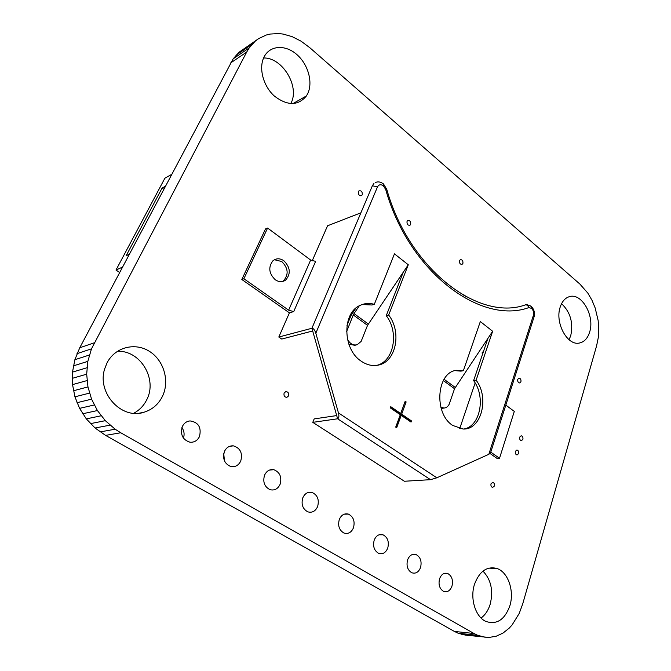 <?xml version="1.0" encoding="UTF-8"?>
<svg xmlns="http://www.w3.org/2000/svg" width="671" height="671" viewBox="0 0 671 671"><rect width="100%" height="100%" fill="white"/><g stroke="black" fill="none" stroke-linecap="round" stroke-linejoin="round"><path stroke-width="1.01" d="M309.767 47.666L579.887 284.068L587.804 293.068L591.956 300.197L595.177 307.981L598.138 320.461L598.784 329.008L598.297 337.53L596.611 345.8L522.717 603.908L519.22 613.428L512.048 625.028L509.214 628.131L503.007 633.072L496.204 636.225L488.983 637.45L465.582 635.152L458.117 633.223L454.384 631.428L105.582 435.378L95.047 427.997L86.324 418.88L79.572 408.371L74.934 396.821L72.543 384.609L72.493 372.111L74.875 359.706L79.74 347.779L233.164 58.838L239.102 52.212L258.603 38.641L266.144 35.06L270.203 34.053L278.725 33.558L283.128 34.078L292.078 36.62L301.027 41.157L309.767 47.666M485.267 637.291L477.752 635.336L474.003 633.508L120.738 432.761L115.152 429.205L105.322 420.675L97.412 410.543L91.575 399.161L87.96 386.915L86.676 374.183L87.834 361.359L91.491 348.836L246.693 52.07L249.184 47.926L255.173 41.216L239.102 52.212M255.173 41.216L258.603 38.641M252.028 44.311L235.982 55.265M249.184 47.926L233.164 58.838M246.693 52.07L230.69 62.915M94.276 342.806L79.74 347.779M91.491 348.836L76.997 353.659M89.344 355.034L74.875 359.706M87.834 361.359L73.374 365.871M86.945 367.758L72.493 372.111M86.676 374.183L72.216 378.369M87.02 380.583L72.543 384.609M87.96 386.915L73.449 390.774M89.486 393.122L74.934 396.821M91.575 399.161L76.98 402.701M94.225 404.99L79.572 408.371M97.412 410.543L82.692 413.772M101.111 415.794L86.324 418.88M105.322 420.675L90.442 423.636M110.01 425.162L95.047 427.997M481.518 636.594L461.858 634.464M115.152 429.205L100.096 431.923M477.752 635.336L458.117 633.223M120.738 432.761L105.582 435.378M474.003 633.508L454.384 631.428M288.555 395.915L286.811 397.383C284.496 397.115 283.598 395.664 284.118 393.03L285.804 391.587C288.153 391.805 289.067 393.248 288.555 395.915M353.466 527.8C351.344 532.531 348.182 534.275 343.963 533.042C339.199 530.258 337.656 525.72 339.325 519.421C341.346 514.934 344.366 513.156 348.366 514.095C353.416 516.678 355.118 521.241 353.466 527.8M317.618 506.571C315.42 511.277 312.149 513.03 307.804 511.839C302.68 509.004 301.011 504.324 302.814 497.807C304.877 493.395 307.955 491.6 312.032 492.422C317.534 495.005 319.396 499.719 317.618 506.571M280.084 484.345C277.836 488.966 274.489 490.744 270.036 489.671C264.449 486.81 262.621 481.979 264.567 475.16C266.63 470.908 269.708 469.088 273.81 469.7C279.916 472.199 282.005 477.081 280.084 484.345M387.746 548.098C385.708 552.837 382.655 554.573 378.595 553.323C374.124 550.614 372.665 546.202 374.217 540.088C376.179 535.55 379.107 533.789 382.998 534.787C387.695 537.337 389.272 541.774 387.746 548.098M420.549 567.523C418.603 572.246 415.676 573.99 411.751 572.74C407.54 570.107 406.156 565.812 407.599 559.849C409.495 555.303 412.321 553.541 416.095 554.582C420.482 557.073 421.967 561.384 420.549 567.523M410.669 224.374L409.998 225.221C407.792 225.49 406.802 224.223 407.037 221.405L407.7 220.566C409.906 220.281 410.904 221.547 410.669 224.374M462.906 263.401L462.059 264.374C460.113 264.399 459.266 263.149 459.518 260.625L460.348 259.66C462.302 259.618 463.149 260.868 462.906 263.401M463.284 295.156L463.829 294.804L466.32 296.834M482.315 354.9L482.189 352.585L483.514 351.386M199.455 436.603C197.383 440.662 194.221 442.533 189.977 442.214C182.613 439.807 180.071 434.565 182.361 426.488C184.047 423.141 186.597 421.287 190.027 420.91C198.499 422.244 201.644 427.477 199.455 436.603M181.916 427.595C184.148 430.841 184.659 434.347 183.451 438.129M240.738 461.052C238.507 465.498 235.152 467.31 230.681 466.479C224.424 463.703 222.353 458.679 224.466 451.415C226.437 447.456 229.407 445.603 233.374 445.854C240.352 448.069 242.81 453.135 240.738 461.052M223.745 453.663L224.433 460.759M362.248 194.766L361.744 195.462C359.304 196.024 358.171 194.741 358.373 191.621L358.851 190.95C361.308 190.363 362.432 191.629 362.248 194.766M518.582 453.63L517.039 454.972C515.605 454.51 515.051 453.302 515.37 451.331L516.896 449.998C518.331 450.442 518.893 451.65 518.582 453.63M494.376 486.047L492.606 487.465C491.206 486.928 490.677 485.695 491.021 483.766L492.774 482.357C494.192 482.877 494.72 484.11 494.376 486.047M451.977 586.127C450.124 590.832 447.305 592.568 443.531 591.352C439.547 588.794 438.222 584.6 439.564 578.779C441.375 574.233 444.11 572.48 447.75 573.52C451.885 575.953 453.294 580.155 451.977 586.127M509.901 605.653C504.768 619.811 496.725 625.053 485.77 621.388C475.429 616.808 469.817 598.448 474.489 584.315C479.388 571.34 486.81 566.047 496.766 568.429C507.955 571.851 514.556 590.698 509.901 605.653M482.961 571.113C491.055 579.576 493.47 590.606 490.199 604.202C488.32 610.291 485.276 614.896 481.073 618.025M520.922 381.74L519.673 382.956C518.113 382.638 517.475 381.43 517.76 379.316L518.993 378.117C520.562 378.419 521.208 379.627 520.922 381.74M522.885 439.388L521.417 440.696C519.966 440.268 519.396 439.06 519.706 437.073L521.166 435.764C522.617 436.184 523.195 437.391 522.885 439.388M589.658 332.011C587.695 338.31 584.273 341.984 579.4 343.032C567.364 346.068 554.699 322.676 560.184 307.1C562.046 301.43 565.116 297.949 569.402 296.657C581.707 292.497 594.984 316.007 589.658 332.011M561.56 303.686C570.392 312.09 573.453 322.734 570.753 335.634L569.058 339.727M307.704 93.638L306.404 95.953C298.15 105.884 287.54 105.976 274.548 96.213C263.426 86.45 258.478 68.484 263.879 57.379L264.156 56.817C269.985 45.292 285.318 44.429 296.674 54.401C308.123 64.215 313.206 82.348 307.704 93.638M263.602 57.991C282.483 57.354 300.004 86.735 290.979 103.175L290.761 103.602M162.474 396.284C158.473 404.328 152.309 409.645 143.971 412.246C121.686 419.996 96.658 393.013 104.693 368.807L107.041 362.877C114.993 347.192 134.955 342.126 149.348 351.302C163.867 360.268 169.897 381.019 162.474 396.284M117.291 351.336C140.281 349.918 157.744 379.132 146.739 399.74C143.779 405.72 139.425 410.233 133.672 413.286M163.749 189.247L162.097 188.056L126.165 255.718L129.31 254.234M165.318 186.278L162.097 188.056M119.656 272.46L115.991 270.052L164.881 178.209L171.608 174.41M115.991 270.052L122.491 267.1M275.278 279.765C268.912 273.542 268.106 267.234 272.862 260.851C276.217 258.15 279.891 258.117 283.875 260.759C290.409 267.419 290.988 273.86 285.62 280.092C282.407 282.281 278.96 282.181 275.278 279.765M274.414 259.736L281.761 261.531C288.278 268.165 288.857 274.598 283.489 280.814L282.323 281.543M376.716 365.376C393.961 361.468 399.27 332.313 386.253 315.655L388.668 315.035L408.278 264.768L367.532 325.351L353.273 314.967L354.02 313.592L368.27 323.984M408.278 264.768L394.456 253.864L374.309 304.34C369.377 302.906 364.655 303.25 360.151 305.372C342.009 312.787 342.529 349.314 361.216 361.183C366.811 364.999 372.506 366.299 378.31 365.099C396.108 361.912 401.979 332.061 388.668 315.035M463.812 429.012C480.26 426.571 486.014 396.72 473.609 380.608L476.116 380.205L492.64 331.264L480.327 321.56L463.367 370.702L456.683 370.317C436.687 371.826 433.382 413.344 452.707 425.439L463.015 429.012C481.359 430.245 489.679 397.693 476.116 380.205M455.106 370.644L460.868 371.138L463.367 370.702M473.609 380.608L487.943 338.301M347.419 339.065C349.834 343.753 353.089 345.649 357.182 344.751L361.141 341.388L367.532 325.351M346.572 331.675L353.273 314.967M356.2 344.978L354.875 345.288L348.878 344.248M355.731 308.291L350.983 315.58L346.974 325.401M359.279 305.825L354.02 313.592M386.253 315.655L403.246 272.216M362.189 304.525L371.919 304.995L374.309 304.34M383.435 183.879L383.376 185.859C380.818 184.097 378.847 184.475 377.454 186.974L315.831 333.219C314.724 329.906 313.424 328.253 311.914 328.27L337.614 418.788C338.956 418.226 339.232 416.272 338.452 412.917L436.846 477.794L430.522 479.673L337.614 418.788L312.778 422.353L314.179 418.905L336.699 415.575M531.189 306.27L531.482 308.341L530.811 306.06C527.129 304.6 525.343 304.206 525.452 304.877L524.932 305.028C478.926 321.384 409.335 269.65 386.798 189.465L385.691 189.44L383.418 185.892M430.522 479.673L404.395 481.258L312.778 422.353M241.82 279.488L243.892 278.742L267.595 228.048L265.506 228.92L241.82 279.488L289.411 312.854L278.809 337.035L281.77 339.048L312.686 330.979M312.166 260.918L327.557 225.783L360.897 212.816L372.388 185.716L377.454 186.974M267.595 228.048L310.648 260.046L315.622 261.38L293.713 311.587L288.639 310.17L310.648 260.046M289.411 312.854L293.713 311.587M243.892 278.742L288.639 310.17M278.809 337.035L311.914 328.27L360.897 212.816M376.255 182.176L375.601 182.42C378.15 181.438 380.65 181.875 383.116 183.728L383.376 185.859M373.948 183.443L372.388 185.716M315.831 333.219L338.452 412.917M459.719 428.618L475.143 382.965M505.825 405.108L514.296 411.407L499.518 458.285L497.127 458.469L490.149 453.579M499.518 458.285L490.761 452.137M533.395 315.328L533.948 317.257L490.484 453.009L488.823 454.292L533.395 315.328C534.032 312.577 533.395 310.245 531.482 308.341L528.782 307.62C480.713 325.108 408.798 271.956 385.691 189.44M436.846 477.794L488.823 454.292M400.26 414.703L390.304 407.884L390.748 406.685L400.696 413.512L390.698 406.97L390.379 407.825L400.335 414.644L395.714 427.108L400.335 414.644M400.696 413.512L405.192 401.266L400.646 413.797L399.664 413.932L390.455 407.624M395.789 427.041L396.477 427.511L401.023 415.114L400.117 415.24M410.149 421.12L411.147 420.994L401.333 414.267L400.344 414.401L410.082 421.321M401.216 415.357L410.837 421.841L411.466 420.902L411.038 422.084L401.216 415.357L396.67 427.754L395.714 427.108M404.923 402.155L405.821 402.021L405.141 401.552M400.562 413.806L400.344 414.401M401.652 414.175L406.14 401.929L401.652 414.175L411.466 420.902M405.192 401.266L406.14 401.929M492.64 331.264L454.544 388.727L443.313 380.558M440.847 407.255L444.043 408.06C446.24 407.884 447.943 406.626 449.142 404.311L454.544 388.727M442.524 408.278L441.183 408.404M525.418 304.886C526.987 304.735 528.102 305.649 528.782 307.62M444.068 379.283L455.206 387.41M344.139 514.196L348.366 514.095M307.628 492.657L312.032 492.422M269.44 470.077L273.81 469.7M379.048 534.787L382.998 534.787M412.422 554.489L416.095 554.582M409.411 225.431L409.998 225.221M188.4 421.195L190.027 420.91M229.583 446.332L233.374 445.854M360.855 195.823L361.744 195.462M492.288 482.382L492.774 482.357M444.37 573.37L447.75 573.52M488.773 568.144L496.766 568.429M292.892 103.628L306.404 95.953M139.274 413.185L143.971 412.246M377.555 365.242L378.31 365.099M456.003 370.442L456.683 370.317M383.619 184.156L386.748 189.272M283.489 280.814L285.62 280.092M531.449 306.597C534.049 309.348 534.963 312.636 534.2 316.46M444.043 408.06L441.635 408.396"/></g></svg>
